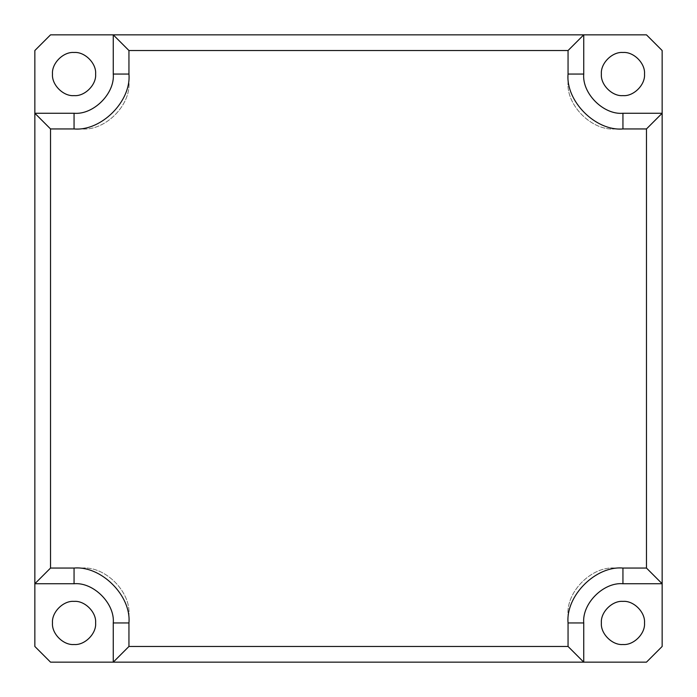 <?xml version="1.0" encoding="UTF-8"?>
<svg xmlns="http://www.w3.org/2000/svg" width="697" height="697" viewBox="0 0 697 697"><rect width="100%" height="100%" fill="white"/><g stroke="black" fill="none" stroke-linecap="round" stroke-linejoin="round"><path stroke-width="0.52" stroke-dasharray="3.48 2.61" d="M662.15 113.263L622.944 113.263C603.55 115.014 581.986 93.45 583.737 74.056L583.737 34.85M662.15 50.532L662.15 646.467L646.467 662.15L50.532 662.15L34.85 646.467L34.85 50.532L50.532 34.85L646.467 34.85L662.15 50.532M662.15 583.737L622.944 583.737C603.55 581.986 581.986 603.55 583.737 622.944L583.737 662.15M34.85 583.737L74.056 583.737C93.45 581.986 115.014 603.55 113.263 622.944L113.263 662.15M52.493 622.944C51.526 633.617 63.383 645.474 74.056 644.507C84.729 645.474 96.587 633.617 95.62 622.944C96.587 612.271 84.729 600.413 74.056 601.38C63.383 600.413 51.526 612.271 52.493 622.944M52.493 74.056C51.526 84.729 63.383 96.587 74.056 95.62C84.729 96.587 96.587 84.729 95.62 74.056C96.587 63.383 84.729 51.526 74.056 52.493C63.383 51.526 51.526 63.383 52.493 74.056M644.507 74.056C645.474 63.383 633.617 51.526 622.944 52.493C612.271 51.526 600.413 63.383 601.38 74.056C600.413 84.729 612.271 96.587 622.944 95.62C633.617 96.587 645.474 84.729 644.507 74.056M644.507 622.944C645.474 612.271 633.617 600.413 622.944 601.38C612.271 600.413 600.413 612.271 601.38 622.944C600.413 633.617 612.271 645.474 622.944 644.507C633.617 645.474 645.474 633.617 644.507 622.944M646.467 568.055L646.467 128.945L615.102 128.945C591.823 131.045 565.955 105.177 568.055 81.897L568.055 50.532L128.945 50.532L128.945 81.897C131.045 105.177 105.177 131.045 81.897 128.945L50.532 128.945L50.532 568.055L81.897 568.055C105.177 565.955 131.045 591.823 128.945 615.102L128.945 646.467L568.055 646.467L568.055 615.102C565.955 591.823 591.823 565.955 615.102 568.055L646.467 568.055L615.102 568.055C591.823 565.955 565.955 591.823 568.055 615.102L568.055 646.467L128.945 646.467L128.945 615.102C131.045 591.823 105.177 565.955 81.897 568.055L50.532 568.055L50.532 128.945L81.897 128.945C105.177 131.045 131.045 105.177 128.945 81.897L128.945 50.532L568.055 50.532L568.055 81.897C565.955 105.177 591.823 131.045 615.102 128.945L646.467 128.945L646.467 568.055M34.85 113.263L74.056 113.263C93.45 115.014 115.014 93.45 113.263 74.056L113.263 34.85"/><path stroke-width="1.05" d="M50.532 128.945L74.056 128.945C101.213 131.402 131.402 101.213 128.945 74.056L128.945 50.532L113.263 34.85L113.263 74.056C115.014 93.45 93.45 115.014 74.056 113.263L34.85 113.263L34.85 583.737L50.532 568.055L50.532 128.945L34.85 113.263L34.85 50.532L50.532 34.85L646.467 34.85L662.15 50.532L662.15 113.263L622.944 113.263C603.55 115.014 581.986 93.45 583.737 74.056L583.737 34.85L568.055 50.532L568.055 74.056C565.598 101.213 595.787 131.402 622.944 128.945L646.467 128.945L646.467 568.055L662.15 583.737L662.15 113.263L646.467 128.945M113.263 622.944L113.263 662.15L128.945 646.467L128.945 622.944L113.263 622.944C115.014 603.55 93.45 581.986 74.056 583.737L34.85 583.737L34.85 646.467L50.532 662.15L583.737 662.15L568.055 646.467L128.945 646.467M583.737 662.15L583.737 622.944C581.986 603.55 603.55 581.986 622.944 583.737L662.15 583.737L662.15 646.467L646.467 662.15L583.737 662.15M95.62 622.944C96.587 633.617 84.729 645.474 74.056 644.507C63.383 645.474 51.526 633.617 52.493 622.944C51.526 612.271 63.383 600.413 74.056 601.38C84.729 600.413 96.587 612.271 95.62 622.944M601.38 622.944C600.413 612.271 612.271 600.413 622.944 601.38C633.617 600.413 645.474 612.271 644.507 622.944C645.474 633.617 633.617 645.474 622.944 644.507C612.271 645.474 600.413 633.617 601.38 622.944M601.38 74.056C600.413 63.383 612.271 51.526 622.944 52.493C633.617 51.526 645.474 63.383 644.507 74.056C645.474 84.729 633.617 96.587 622.944 95.62C612.271 96.587 600.413 84.729 601.38 74.056M95.62 74.056C96.587 84.729 84.729 96.587 74.056 95.62C63.383 96.587 51.526 84.729 52.493 74.056C51.526 63.383 63.383 51.526 74.056 52.493C84.729 51.526 96.587 63.383 95.62 74.056M128.945 50.532L568.055 50.532M583.737 622.944L568.055 622.944L568.055 646.467M622.944 583.737L622.944 568.055C595.787 565.598 565.598 595.787 568.055 622.944M128.945 622.944C131.402 595.787 101.213 565.598 74.056 568.055L74.056 583.737M646.467 568.055L622.944 568.055M74.056 568.055L50.532 568.055M622.944 113.263L622.944 128.945M74.056 128.945L74.056 113.263M583.737 74.056L568.055 74.056M128.945 74.056L113.263 74.056"/></g></svg>
